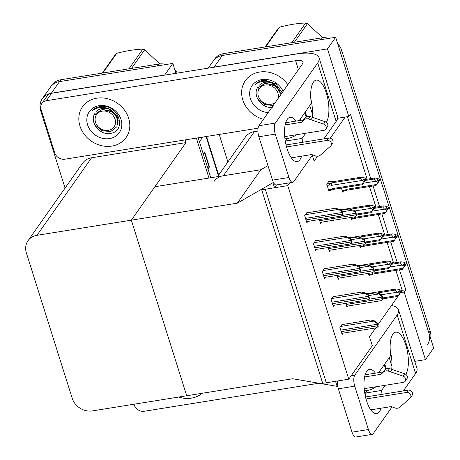<?xml version="1.0" encoding="UTF-8"?>
<svg xmlns="http://www.w3.org/2000/svg" width="460" height="460" viewBox="0 0 460 460"><rect width="100%" height="100%" fill="white"/><g stroke="black" fill="none" stroke-linecap="round" stroke-linejoin="round"><path stroke-width="0.69" d="M348.772 379.178L287.747 185.633L261.694 189.813L322.719 383.358L348.772 379.178L372.318 345.742L369.489 336.766L375.722 327.911M377.85 324.892L400.556 292.646L404.144 292.065L405.783 289.748L399.493 269.796M370.743 178.624L350.416 114.149L348.784 116.472L345.19 117.053L330.28 138.224M317.613 156.21L314.122 161.172L312.277 155.319M345.19 117.053L337.588 118.272M257.905 131.06L254.426 131.618A16.836 14.524 -144.8 0 0 245.427 137.051L217.522 176.674M237.343 203.153L272.924 182.712L274.517 187.755L265.282 189.238L326.307 382.783L335.541 381.305L337.128 386.348L292.709 378.747L186.708 395.761L131.341 220.167L36.984 235.313A16.836 14.524 -144.8 0 0 27.991 240.747A16.836 14.524 -144.8 0 0 26.369 252.908L72.197 398.245A16.836 14.524 -144.8 0 0 92.351 410.906L186.708 395.761L131.341 220.167L237.343 203.153L260.895 169.717L223.353 175.737A16.836 14.524 -144.8 0 0 214.354 181.171M208.23 68.143L213.325 60.915A16.836 14.524 35.2 0 1 222.318 55.476L335.65 37.289L433.63 348.03L425.454 359.645L414.77 361.359M212.399 67.476A16.836 14.524 35.2 0 1 214.141 67.091L327.474 48.898L335.65 37.289M227.89 161.954L219.213 134.429M397.17 262.436L390.684 241.856M388.361 234.496L381.875 213.917M379.552 206.563L373.066 185.984M404.144 292.065L425.454 359.645M327.474 48.898L348.784 116.472M400.556 292.646L402.19 290.323L395.899 270.371M393.582 263.011L387.09 242.431M384.773 235.071L378.287 214.492M375.964 207.138L369.478 186.559M367.155 179.199L347.444 116.69M402.19 290.323L405.783 289.748M329.228 181.55L329.067 181.05L326.778 184.299L329.003 191.36L329.688 190.394M342.303 324.547L342.194 324.197L339.905 327.445L342.131 334.506L343.085 333.149M333.494 296.608L333.385 296.257L331.096 299.512L333.322 306.567L334.282 305.21M324.685 268.669L324.576 268.324L322.287 271.572L324.513 278.633L325.473 277.276M315.882 240.735L315.767 240.384L313.478 243.633L315.704 250.694L316.664 249.337M307.073 212.796L306.958 212.445L304.669 215.694L306.895 222.755L307.855 221.398M359.501 245.439L360.318 248.015L360.997 247.049M350.692 217.499L351.509 220.075L352.188 219.109M341.418 188.083L342.7 192.142L343.378 191.17M345.759 303.37L347.018 307.349L347.973 305.992M336.95 275.431L338.209 279.41L339.164 278.053M328.141 247.492L329.4 251.476L330.355 250.113M319.332 219.558L320.591 223.537L321.546 222.18M368.31 273.372L369.121 275.954L369.805 274.988M287.747 185.633L289.737 182.804M185.11 139.903L185.961 142.606L131.341 220.167L154.893 186.725L260.895 169.717L267.973 165.646M274.517 187.755L276.506 184.926M272.924 182.712L273.326 182.143M337.128 386.348L337.611 385.664M65.073 188.088L40.71 110.82A16.836 14.524 35.2 0 1 42.326 98.659A16.836 14.524 35.2 0 1 51.325 93.225L164.657 75.032L172.833 63.422L175.956 73.324M196.374 138.098L208.972 178.049L196.374 138.098M42.326 98.659L50.502 87.049A16.836 14.524 35.2 0 1 59.501 81.61L172.833 63.422M185.961 142.606L91.603 157.751A16.836 14.524 -144.8 0 0 82.604 163.185L27.991 240.747M337.686 43.74A16.836 14.524 35.2 0 1 341.728 50.56L340.423 52.417L428.858 332.902A16.836 14.524 35.2 0 1 427.242 345.069M321.574 37.898L223.629 53.619A16.836 14.524 35.2 0 0 214.63 59.052L213.325 60.915A16.836 14.524 35.2 0 1 222.318 55.476L320.269 39.755L321.574 37.898A16.836 14.524 35.2 0 1 328.894 38.375M341.728 50.56L430.169 331.045A16.836 14.524 35.2 0 1 430.606 338.439M158.757 64.032L60.806 79.752A16.836 14.524 35.2 0 0 51.807 85.186L50.502 87.049A16.836 14.524 35.2 0 1 59.501 81.61L157.446 65.889L158.757 64.032A16.836 14.524 35.2 0 1 166.071 64.509M174.869 69.874A16.836 14.524 35.2 0 1 177.301 73.111M198.179 137.804L210.778 177.761M207.88 168.578L209.168 167.331A4.491 1.506 -17.5 0 0 209.455 167.003L208.023 169.033M203.257 153.905L204.683 151.869L209.455 167.003M389.844 267.018L402.166 265.04L400.303 262.878L401.131 261.798L392.61 263.166L401.057 261.815L404.127 262.252L406.278 263.385L405.622 264.316L404.087 263.505L403.437 264.437L405.099 265.656L403.184 268.266L372.531 273.188L371.818 273.936L368.65 274.447M373.647 273.941A3.818 1.449 -99.1 0 1 373.606 273.947L402.339 269.336L373.647 273.941L371.755 274.666L371.818 273.936M406.14 263.729L405.754 264.73L406.375 263.695M404.443 266.587L404.967 265.242M402.166 265.04L404.317 266.173M406.278 263.385L405.622 264.316M400.303 262.878L391.845 264.241M402.339 269.336L403.184 268.266M405.087 265.615L405.754 264.73M373.606 273.947A3.818 1.449 -99.1 0 1 372.531 273.188M403.932 264.695L405.657 264.419M404.242 264.862L405.72 264.621M366.488 293.313L367.477 293.578L396.175 288.972L399.245 289.415L401.39 290.547L400.775 291.582L399.205 290.668L398.55 291.594L400.085 292.405L399.562 293.744L400.085 292.405M399.05 291.858L400.775 291.582M401.39 290.547L400.74 291.473M400.838 291.784L401.488 290.852L400.867 291.887L399.355 292.019M400.2 292.779L400.867 291.887M381.104 294.797L397.279 292.198L395.422 290.041L396.25 288.96L367.511 293.572M395.422 290.041L376.677 293.049M397.279 292.198L399.429 293.33M397.457 296.493L383.071 298.804L397.457 296.493L398.297 295.423L382.789 297.913M399.562 293.744L398.297 295.423M381.035 239.079L393.357 237.101L391.494 234.945L392.322 233.864L383.801 235.232L392.248 233.875L395.318 234.318L397.469 235.451L396.813 236.377L395.284 235.572L394.628 236.498L396.29 237.722L394.375 240.327L363.722 245.249L363.009 246.002L359.841 246.508M364.837 246.002A3.818 1.449 -99.1 0 1 364.797 246.014L393.536 241.396L364.837 246.002L362.946 246.732L363.009 246.002M397.331 235.796L396.945 236.791L397.566 235.756M395.634 238.648L396.158 237.308M393.357 237.101L395.508 238.234M397.469 235.451L396.813 236.377M391.494 234.945L383.036 236.302M393.53 241.396L394.375 240.327M396.278 237.682L396.945 236.791M364.797 246.014A3.818 1.449 -99.1 0 1 363.722 245.249M395.123 236.762L396.848 236.486M395.433 236.923L396.911 236.687M372.226 211.14L384.548 209.162L382.691 207.006L383.513 205.925L374.992 207.293L383.439 205.936L386.509 206.379L388.66 207.512L388.004 208.437L386.475 207.632L385.819 208.558L387.481 209.783L385.566 212.393L354.913 217.31L354.2 218.063L351.032 218.569M356.028 218.069A3.818 1.449 -99.1 0 1 355.988 218.074L384.727 213.463L356.028 218.069L354.137 218.793L354.2 218.063M388.522 207.857L388.136 208.851L388.757 207.816M386.825 210.709L387.349 209.369M384.548 209.162L386.699 210.3M388.66 207.512L388.004 208.437M382.691 207.006L374.227 208.363M384.721 213.463L385.566 212.393M387.469 209.743L388.136 208.851M355.988 218.074A3.818 1.449 -99.1 0 1 354.913 217.31M386.314 208.823L388.039 208.547M386.624 208.984L388.102 208.748M363.417 183.206L375.739 181.228L373.882 179.066L374.704 177.986L366.183 179.354L374.63 178.003L377.7 178.44L379.851 179.572L379.195 180.504L377.666 179.693L377.01 180.625L378.672 181.844L376.757 184.454L346.104 189.376L345.391 190.124L342.223 190.636M347.219 190.13A3.818 1.449 -99.1 0 1 347.179 190.135L375.918 185.524L347.219 190.13L345.328 190.854L345.391 190.124M379.718 179.917L379.327 180.918L379.948 179.883M378.016 182.775L378.54 181.43M375.739 181.228L377.89 182.361M379.851 179.572L379.195 180.504M373.882 179.066L365.418 180.423M375.918 185.524L376.757 184.454M378.66 181.803L379.327 180.918M347.179 190.135A3.818 1.449 -99.1 0 1 346.104 189.376M377.505 180.883L379.23 180.607M377.815 181.05L379.293 180.809M357.679 265.374L358.668 265.638L387.366 261.033L390.436 261.476L392.587 262.608L391.966 263.643L390.396 262.729L389.741 263.655L391.276 264.465L390.753 265.805L391.276 264.465M390.241 263.919L391.966 263.643M392.587 262.608L391.931 263.534M392.029 263.844L392.679 262.913L392.058 263.948L390.546 264.08M391.391 264.839L392.058 263.948M372.295 266.858L388.47 264.258L386.613 262.102L387.441 261.021L358.702 265.633M386.613 262.102L367.868 265.109M388.47 264.258L390.62 265.397M388.648 268.554L374.262 270.865L388.648 268.559L389.488 267.49L373.98 269.98M390.753 265.805L389.488 267.49M348.87 237.435L349.859 237.705L378.557 233.099L381.627 233.536L383.778 234.669L383.157 235.704L381.587 234.79L380.932 235.721L382.467 236.526L381.944 237.872L382.467 236.526M381.432 235.98L383.157 235.704M383.778 234.669L383.122 235.6M383.22 235.905L383.87 234.98L383.249 236.014L381.737 236.141M382.582 236.9L383.249 236.014M363.486 238.918L379.667 236.325L377.804 234.163L378.632 233.082L349.893 237.693M377.804 234.163L359.059 237.17M379.667 236.325L381.811 237.458M379.839 240.62L365.453 242.926L379.839 240.62L380.684 239.551L365.171 242.04M381.944 237.872L380.684 239.551M340.061 209.501L341.05 209.766L369.748 205.16L372.818 205.597L374.969 206.73L374.348 207.765L372.778 206.85L372.128 207.782L373.658 208.593L373.135 209.933L373.658 208.593M372.623 208.046L374.348 207.765M374.969 206.73L374.313 207.661M374.411 207.966L375.061 207.04L374.446 208.075L372.928 208.208M373.779 208.961L374.446 208.075M354.683 210.979L370.858 208.386L368.995 206.224L369.823 205.148L341.084 209.76M368.995 206.224L350.25 209.237M370.858 208.386L373.002 209.518M371.03 212.681L356.644 214.992L371.03 212.681L371.875 211.611L356.362 214.101M373.135 209.933L371.875 211.611M328.653 181.642L330.067 181.412L332.241 181.827L360.939 177.221L364.009 177.663L366.16 178.796L365.539 179.831L363.969 178.917L363.32 179.843L364.849 180.653L364.326 181.993L364.849 180.653M363.814 180.107L365.539 179.831M366.16 178.796L365.504 179.722M365.602 180.032L366.258 179.101L365.637 180.136L364.124 180.268M364.97 181.027L365.637 180.136M327.129 185.414L330.297 184.908L331.395 185.368L362.049 180.446L360.186 178.29L361.014 177.209L332.281 181.821M330.297 184.908C329.233 184.414 329.188 183.931 330.159 183.459L327.02 183.965M331.395 185.368A3.818 1.449 -99.1 0 1 331.487 182.896L330.159 183.459M360.186 178.29L331.487 182.896M362.049 180.446L364.193 181.579M333.488 189.359L362.221 184.742L333.523 189.347A3.818 1.449 -99.1 0 1 333.488 189.359A3.818 1.449 -99.1 0 1 332.413 188.594L331.7 189.347L328.532 189.853M333.523 189.347L331.637 190.078L331.7 189.347M362.221 184.742L363.066 183.678L332.413 188.594M364.326 181.993L363.066 183.678M367.551 294.118L375.59 292.83L379.408 293.865C379.166 294.377 379.931 295.078 381.691 295.958A2.806 1.064 80.9 0 0 381.949 297.137L382.427 298.649A2.806 1.064 80.9 0 0 382.841 299.604L381.478 300.42M379.575 293.63L382.024 295.487L383.174 299.132L382.841 299.604M382.024 295.487L381.691 295.958M341.901 324.61L370.708 319.987L374.526 321.022C374.285 321.534 375.044 322.236 376.809 323.121A2.806 1.064 80.9 0 0 377.068 324.294L377.545 325.806A2.806 1.064 80.9 0 0 377.959 326.761L376.591 327.577M374.687 320.792L377.137 322.65L378.287 326.295L377.959 326.761M377.137 322.65L376.809 323.121M286.131 144.929A22.448 8.51 80.9 0 0 285.666 141.047L302.07 138.414L305.71 133.25M295.952 121.101A22.448 8.51 80.9 0 0 290.064 117.294A22.448 8.51 80.9 0 0 287.086 148.747A22.448 8.51 80.9 0 0 297.183 161.627A22.448 8.51 80.9 0 0 301.582 156.17M302.542 142.295A22.448 8.51 80.9 0 0 302.07 138.414M111.872 146.096A26.657 22.994 -144.8 0 0 126.115 137.494A26.657 22.994 -144.8 0 0 124.418 109.998A26.657 22.994 -144.8 0 0 96.767 98.187A26.657 22.994 -144.8 0 0 82.518 106.795A26.657 22.994 -144.8 0 0 84.215 134.285A26.657 22.994 -144.8 0 0 111.872 146.096A26.657 22.994 35.2 0 1 84.215 134.285A26.657 22.994 35.2 0 1 82.518 106.795A26.657 22.994 35.2 0 1 96.767 98.187A26.657 22.994 35.2 0 1 124.418 109.998A26.657 22.994 35.2 0 1 126.115 137.494A26.657 22.994 35.2 0 1 111.872 146.096M287.828 84.68A26.657 22.994 -144.8 0 0 259.584 72.053A26.657 22.994 -144.8 0 0 245.341 80.661A26.657 22.994 -144.8 0 0 263.442 119.307A26.657 22.994 35.2 0 1 245.341 80.661A26.657 22.994 35.2 0 1 259.584 72.053A26.657 22.994 35.2 0 1 287.828 84.68M285.666 141.047L287.431 138.54M326.272 122.297A22.448 8.51 80.9 0 0 327.342 96.692A22.448 8.51 80.9 0 0 316.233 80.138A22.448 8.51 80.9 0 0 311.339 103.35L299.207 120.583M258.066 128.196L64.82 159.212A8.418 7.262 -144.8 0 1 54.746 152.881L41.072 109.514A8.418 7.262 -144.8 0 1 41.877 103.431L47.11 96.002A8.418 7.262 35.2 0 1 51.612 93.282L296.74 53.941A33.678 11.293 -17.5 0 1 319.044 57.747A33.678 11.293 -17.5 0 1 317.699 62.934L275.344 123.079A8.418 3.191 80.9 0 0 275.275 134.124L258.865 136.758A8.418 3.191 -99.1 0 1 258.934 125.712L302.594 63.71A11.224 3.766 162.5 0 0 303.042 61.979A11.224 3.766 162.5 0 0 295.608 60.708L46.379 100.711A8.418 7.262 -144.8 0 0 41.877 103.431M288.949 177.491A8.418 3.191 80.9 0 0 292.738 182.321L276.328 184.954A8.418 3.191 -99.1 0 1 272.538 180.124L288.949 177.491L275.275 134.124M292.738 182.321A8.418 3.191 80.9 0 0 293.785 181.573L312.599 154.865M319.044 57.747L337.49 116.242A33.678 11.293 162.5 0 1 336.139 121.428L323.857 138.874M272.538 180.124L258.865 136.758M312.219 117.265A22.448 8.51 80.9 0 0 310.822 98.865M365.602 396.974A22.448 8.51 80.9 0 0 365.131 393.093L381.541 390.459L385.175 385.296M375.423 373.146A22.448 8.51 80.9 0 0 369.535 369.34A22.448 8.51 80.9 0 0 366.551 400.792A22.448 8.51 80.9 0 0 376.654 413.672A22.448 8.51 80.9 0 0 381.047 408.21M382.013 394.341A22.448 8.51 80.9 0 0 381.541 390.459M191.337 398.141A26.657 22.994 -144.8 0 0 202.158 393.283A26.657 22.994 35.2 0 1 191.337 398.141A26.657 22.994 35.2 0 1 178.647 397.055A26.657 22.994 -144.8 0 0 191.337 398.141M365.131 393.093L366.896 390.586M405.743 374.342A22.448 8.51 80.9 0 0 406.812 348.732A22.448 8.51 80.9 0 0 395.698 332.183A22.448 8.51 80.9 0 0 390.81 355.396L378.678 372.623M318.906 383.226L144.29 411.257A8.418 7.262 -144.8 0 1 134.216 404.926L133.992 404.219M397.164 314.979A33.678 11.293 -17.5 0 0 398.515 309.787L416.955 368.287A33.678 11.293 162.5 0 1 415.61 373.474L397.164 314.979L354.815 375.118A8.418 3.191 80.9 0 0 354.746 386.17L338.336 388.803A8.418 3.191 -99.1 0 1 337.439 381.001M368.42 429.536A8.418 3.191 80.9 0 0 372.203 434.366L355.793 437A8.418 3.191 -99.1 0 1 352.009 432.17L368.42 429.536L354.746 386.17M372.203 434.366A8.418 3.191 80.9 0 0 373.255 433.619L392.064 406.904M415.61 373.474L403.322 390.919M352.009 432.17L338.336 388.803M391.69 369.311A22.448 8.51 80.9 0 0 390.287 350.911M398.515 309.787A33.678 11.293 -17.5 0 0 391.466 305.555M358.742 266.185L366.781 264.891L370.599 265.926C370.357 266.438 371.122 267.139 372.882 268.025A2.806 1.064 80.9 0 0 373.14 269.198L373.618 270.71A2.806 1.064 80.9 0 0 374.032 271.664L372.669 272.481M370.766 265.696L373.215 267.553L374.365 271.199L374.032 271.664M373.215 267.553L372.882 268.025M349.933 238.245L357.972 236.952L361.79 237.987C361.548 238.504 362.313 239.2 364.073 240.085A2.806 1.064 80.9 0 0 364.331 241.258L364.809 242.771A2.806 1.064 80.9 0 0 365.223 243.731L363.86 244.542M361.957 237.757L364.406 239.614L365.556 243.259L365.223 243.731M364.406 239.614L364.073 240.085M341.124 210.306L349.163 209.018L352.981 210.053C352.74 210.565 353.504 211.261 355.264 212.146A2.806 1.064 80.9 0 0 355.522 213.319L356 214.837A2.806 1.064 80.9 0 0 356.414 215.792L355.051 216.608M353.148 209.817L355.597 211.675L356.747 215.32L356.414 215.792M355.597 211.675L355.264 212.146M333.092 296.671L361.899 292.048L365.717 293.083C365.476 293.595 366.235 294.296 368 295.182A2.806 1.064 80.9 0 0 368.259 296.355L368.736 297.867A2.806 1.064 80.9 0 0 369.15 298.827L367.781 299.638M365.878 292.853L368.328 294.71L369.478 298.356L369.15 298.827M368.328 294.71L368 295.182M324.283 268.738L353.09 264.115L356.908 265.15C356.667 265.661 357.426 266.357 359.191 267.243A2.806 1.064 80.9 0 0 359.45 268.416L359.927 269.934A2.806 1.064 80.9 0 0 360.341 270.888L358.972 271.705M357.069 264.914L359.524 266.771L360.669 270.417L360.341 270.888M359.524 266.771L359.191 267.243M315.479 240.798L344.281 236.175L348.099 237.21C347.858 237.722 348.617 238.424 350.382 239.303A2.806 1.064 80.9 0 0 350.641 240.482L351.118 241.994A2.806 1.064 80.9 0 0 351.532 242.949L350.163 243.765M348.26 236.98L350.716 238.838L351.86 242.477L351.532 242.949M350.716 238.838L350.382 239.303M306.671 212.859L335.472 208.236L339.29 209.271C339.049 209.783 339.808 210.484 341.573 211.37A2.806 1.064 80.9 0 0 341.832 212.543L342.309 214.055A2.806 1.064 80.9 0 0 342.723 215.015L341.36 215.826M339.451 209.041L341.906 210.898L343.051 214.544L342.723 215.015M341.906 210.898L341.573 211.37M286.545 146.924L327.02 140.426A3.582 3.093 35.2 0 1 330.74 142.013A3.582 3.093 35.2 0 1 330.964 145.711A3.582 3.093 35.2 0 1 330.55 146.176L319.976 155.48A5.612 4.841 35.2 0 1 315.29 155.848L311.719 154.543L291.301 157.82M286.039 144.946L328.653 138.103L327.02 140.426M284.705 136.626L323.84 130.341A3.582 3.093 35.2 0 0 325.755 129.185A3.582 3.093 35.2 0 0 323.581 124.073L308.436 118.893L310.074 116.57L312.599 117.392L310.966 119.715M285.137 124.901L301.541 122.268L303.174 119.945L305.618 117.668A5.612 4.841 35.2 0 1 310.074 116.57M305.618 117.668L303.985 119.991A5.612 4.841 35.2 0 1 308.436 118.893M303.985 119.991L301.541 122.268M285.671 122.751L303.174 119.945M325.755 129.185L327.388 126.862A3.582 3.093 -144.8 0 0 325.22 121.751L312.599 117.392M330.964 145.711L332.603 143.388A3.582 3.093 -144.8 0 0 332.373 139.696A3.582 3.093 -144.8 0 0 328.653 138.103M300.553 120.365L300.184 119.197M296.435 134.74A8.418 2.823 162.5 0 1 284.935 138.805M299.65 120.508L299.529 120.123M366.016 398.969L406.49 392.472A3.582 3.093 35.2 0 1 410.205 394.059A3.582 3.093 35.2 0 1 410.435 397.756A3.582 3.093 35.2 0 1 410.021 398.216L399.447 407.525A5.612 4.841 35.2 0 1 394.76 407.893L391.184 406.582L370.766 409.86M365.51 396.991L408.123 390.149L406.49 392.472M364.176 388.666L403.311 382.386A3.582 3.093 35.2 0 0 405.225 381.231A3.582 3.093 35.2 0 0 403.052 376.113L387.906 370.938L389.539 368.615L392.07 369.437L390.436 371.755M364.607 376.941L381.012 374.308L382.645 371.99L385.089 369.713A5.612 4.841 35.2 0 1 389.539 368.615M385.089 369.713L383.456 372.036A5.612 4.841 35.2 0 1 387.906 370.938M383.456 372.036L381.012 374.308M365.136 374.796L382.645 371.99M405.225 381.231L406.858 378.908A3.582 3.093 -144.8 0 0 404.685 373.79L392.07 369.437M410.435 397.756L412.068 395.433A3.582 3.093 -144.8 0 0 411.844 391.736A3.582 3.093 -144.8 0 0 408.123 390.149M380.023 372.41L379.649 371.243M375.906 386.785A8.418 2.823 162.5 0 1 364.406 390.85M379.12 372.554L379 372.169M281.221 94.058L274.396 84.289C271.291 82.076 267.812 81.063 263.959 81.259C260.481 81.512 257.45 82.696 254.857 84.812C256.945 82.438 259.647 80.977 262.959 80.419L265.248 80.224L275.851 83.829L282.164 92.719M268.151 112.614A18.302 15.784 35.2 0 1 249.912 96.686A18.302 15.784 35.2 0 1 261.953 79.568A18.302 15.784 35.2 0 1 283.113 91.367M274.396 84.289A12.69 10.942 -144.8 0 0 265.178 82.288A12.69 10.942 -144.8 0 0 259.452 85.134M272.354 107.318C261.97 108.957 251.597 95.082 258.123 86.802M117.743 124.775L117.162 116.127L111.579 110.423C108.468 108.203 104.989 107.197 101.137 107.393C97.664 107.646 94.628 108.83 92.034 110.946C94.122 108.571 96.824 107.105 100.142 106.553L102.425 106.358C119.882 105.323 126.828 132.336 109.532 133.452C99.147 135.09 88.774 121.216 95.3 112.936M99.136 105.702A18.302 15.784 35.2 0 1 121.037 119.462A18.302 15.784 35.2 0 1 109.503 138.587A18.302 15.784 35.2 0 1 87.596 124.827A18.302 15.784 35.2 0 1 99.136 105.702M111.579 110.423A12.69 10.942 -144.8 0 0 102.356 108.422A12.69 10.942 -144.8 0 0 96.629 111.268M117.967 120.997L118.45 120.859M275.367 102.373A10.689 9.223 35.2 0 1 258.347 96.186A10.689 9.223 35.2 0 1 265.092 85.008A10.689 9.223 35.2 0 1 277.886 93.046A10.689 9.223 35.2 0 1 277.863 98.825M273.113 105.57L264.195 104.391L257.169 97.968M257.951 88.803L258.784 87.343L264.782 83.582L272.492 84.726C276.08 86.25 278.587 88.688 280.031 92.052M291.784 42.682L305.641 23A30.308 26.139 35.2 0 1 307.498 23.638L294.383 42.262M265.132 46.96L278.248 28.336A30.308 26.139 35.2 0 1 279.536 27.192L265.679 46.874M305.641 23C297.758 23.27 289.052 24.667 279.536 27.192M322.684 37.76L307.498 23.638M272.958 83.967L277.564 87.216M279.611 91.143L280.031 91.155M280.669 94.15L276.77 86.422L265.397 83.105L258.802 87.314M115.069 119.18A10.689 9.223 35.2 0 1 108.33 130.358A10.689 9.223 35.2 0 1 95.53 122.32A10.689 9.223 35.2 0 1 102.269 111.142A10.689 9.223 35.2 0 1 115.069 119.18M95.128 114.937L95.962 113.476L101.959 109.716L109.675 110.86C113.258 112.384 115.77 114.822 117.208 118.185L117.058 126.609L110.641 131.623L101.551 130.611L94.352 124.102M128.961 68.816L142.824 49.134A30.308 26.139 35.2 0 1 144.676 49.772L131.56 68.396M102.31 73.094L115.425 54.47A30.308 26.139 35.2 0 1 116.719 53.325L102.856 73.008M142.824 49.134C134.935 49.404 126.235 50.801 116.719 53.325M159.861 63.894L144.676 49.772M110.141 110.101L114.747 113.35M116.788 117.277L117.208 117.288M117.852 120.284L113.953 112.556L102.574 109.238L95.985 113.447M223.353 175.737L254.426 131.618M214.141 67.091L223.629 53.619M51.325 93.225L60.806 79.752M36.984 235.313L91.603 157.751M430.169 331.045L428.858 332.902M218.327 175.536L206.034 136.545M202.768 137.069L199.439 141.801M209.168 167.331L204.412 152.26M346.11 304.48L382.427 298.649M368.581 299.282L381.949 297.137M368.609 295.596L379.408 293.865M341.228 331.637L377.545 325.806M340.751 330.125L377.068 324.294M340.596 326.468L374.526 321.022M336.139 121.428L317.699 62.934M312.466 114.178L309.758 105.593M298.419 69.632L295.608 60.708M258.934 125.712L275.344 123.079M51.612 93.282L46.379 100.711M391.937 366.217L389.229 357.638M351.221 375.699L354.815 375.118M337.301 276.54L373.618 270.71M359.772 271.342L373.14 269.198M359.8 267.662L370.599 265.926M328.492 248.601L364.809 242.771M350.963 243.403L364.331 241.258M350.991 239.723L361.79 237.987M319.683 220.662L356 214.837M342.154 215.47L355.522 213.319M342.183 211.784L352.981 210.053M332.419 303.698L368.736 297.867M331.942 302.185L368.259 296.355M331.786 298.528L365.717 293.083M323.61 275.758L359.927 269.934M323.133 274.246L359.45 268.416M322.978 270.595L356.908 265.15M314.801 247.825L351.118 241.994M314.324 246.307L350.641 240.482M314.168 242.656L348.099 237.21M305.992 219.886L342.309 214.055M305.515 218.373L341.832 212.543M305.359 214.716L339.29 209.271M306.188 117.219L304.761 112.694M325.22 121.751L323.581 124.073M385.658 369.265L384.232 364.74M404.685 373.79L403.052 376.113M206.505 136.47L218.667 175.047M371.755 274.672L368.868 275.137M367.62 293.555L366.89 293.388M362.946 246.732L360.059 247.198M354.142 218.799L351.25 219.259M345.334 190.86L342.441 191.325M358.811 265.615L358.081 265.454M350.002 237.676L349.272 237.515M341.193 209.743L340.463 209.576M332.384 181.803L331.654 181.642M331.637 190.078L328.75 190.543M346.656 306.205L381.426 300.622M341.768 333.362L376.544 327.779M337.847 278.265L372.617 272.682M329.038 250.326L363.808 244.743M320.229 222.387L354.999 216.809M332.959 305.423L367.735 299.839M324.15 277.483L358.926 271.906M315.341 249.55L350.117 243.967M306.532 221.611L341.308 216.027M306.826 116.874L305.279 111.964M386.296 368.92L384.744 364.009"/></g></svg>
